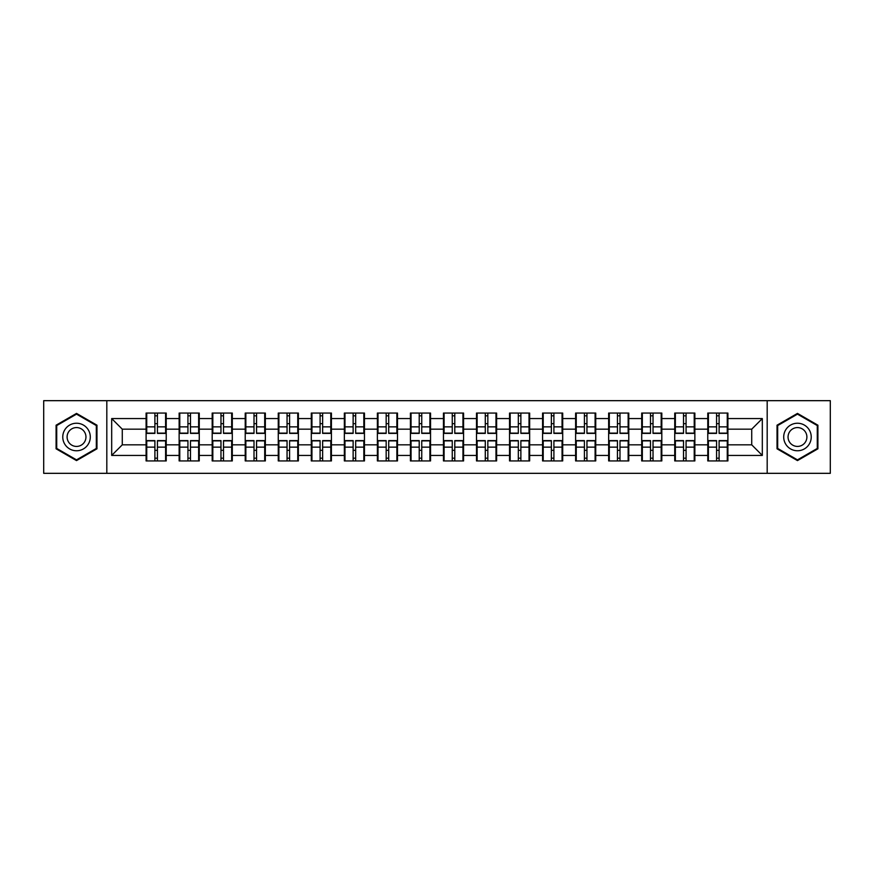 <?xml version="1.0" encoding="UTF-8"?>
<svg xmlns="http://www.w3.org/2000/svg" width="874" height="874" viewBox="0 0 874 874"><rect width="100%" height="100%" fill="white"/><g stroke="black" fill="none" stroke-linecap="round" stroke-linejoin="round"><path stroke-width="1.31" d="M767.186 473.326L830.3 473.326L830.3 400.674L767.186 400.674L767.186 473.326L106.814 473.326L106.814 400.674L43.7 400.674L43.7 473.326L106.814 473.326M727.9 450.449L727.266 450.449M708.41 450.449L707.776 450.449M707.776 423.551L708.41 423.551M727.266 423.551L727.9 423.551M727.9 420.798L727.266 420.798M708.41 420.798L707.776 420.798M707.776 453.202L708.41 453.202M727.266 453.202L727.9 453.202M694.863 450.449L694.218 450.449M675.373 450.449L674.739 450.449M674.739 423.551L675.373 423.551M694.218 423.551L694.863 423.551M694.863 420.798L694.218 420.798M675.373 420.798L674.739 420.798M674.739 453.202L675.373 453.202M694.218 453.202L694.863 453.202M661.815 450.449L661.181 450.449M642.335 450.449L641.702 450.449M641.702 423.551L642.335 423.551M661.181 423.551L661.815 423.551M661.815 420.798L661.181 420.798M642.335 420.798L641.702 420.798M641.702 453.202L642.335 453.202M661.181 453.202L661.815 453.202M628.777 450.449L628.144 450.449M609.298 450.449L608.654 450.449M608.654 423.551L609.298 423.551M628.144 423.551L628.777 423.551M628.777 420.798L628.144 420.798M609.298 420.798L608.654 420.798M608.654 453.202L609.298 453.202M628.144 453.202L628.777 453.202M595.74 450.449L595.107 450.449M576.25 450.449L575.616 450.449M575.616 423.551L576.25 423.551M595.107 423.551L595.74 423.551M595.74 420.798L595.107 420.798M576.25 420.798L575.616 420.798M575.616 453.202L576.25 453.202M595.107 453.202L595.74 453.202M562.703 450.449L562.058 450.449M543.213 450.449L542.579 450.449M542.579 423.551L543.213 423.551M562.058 423.551L562.703 423.551M562.703 420.798L562.058 420.798M543.213 420.798L542.579 420.798M542.579 453.202L543.213 453.202M562.058 453.202L562.703 453.202M529.655 450.449L529.021 450.449M510.176 450.449L509.542 450.449M509.542 423.551L510.176 423.551M529.021 423.551L529.655 423.551M529.655 420.798L529.021 420.798M510.176 420.798L509.542 420.798M509.542 453.202L510.176 453.202M529.021 453.202L529.655 453.202M496.618 450.449L495.984 450.449M477.138 450.449L476.505 450.449M476.505 423.551L477.138 423.551M495.984 423.551L496.618 423.551M496.618 420.798L495.984 420.798M477.138 420.798L476.505 420.798M476.505 453.202L477.138 453.202M495.984 453.202L496.618 453.202M463.581 450.449L462.947 450.449M444.09 450.449L443.457 450.449M443.457 423.551L444.09 423.551M462.947 423.551L463.581 423.551M463.581 420.798L462.947 420.798M444.09 420.798L443.457 420.798M443.457 453.202L444.09 453.202M462.947 453.202L463.581 453.202M430.543 450.449L429.91 450.449M411.053 450.449L410.419 450.449M410.419 423.551L411.053 423.551M429.91 423.551L430.543 423.551M430.543 420.798L429.91 420.798M411.053 420.798L410.419 420.798M410.419 453.202L411.053 453.202M429.91 453.202L430.543 453.202M397.495 450.449L396.862 450.449M378.016 450.449L377.382 450.449M377.382 423.551L378.016 423.551M396.862 423.551L397.495 423.551M397.495 420.798L396.862 420.798M378.016 420.798L377.382 420.798M377.382 453.202L378.016 453.202M396.862 453.202L397.495 453.202M364.458 450.449L363.824 450.449M344.979 450.449L344.345 450.449M344.345 423.551L344.979 423.551M363.824 423.551L364.458 423.551M364.458 420.798L363.824 420.798M344.979 420.798L344.345 420.798M344.345 453.202L344.979 453.202M363.824 453.202L364.458 453.202M331.421 450.449L330.787 450.449M311.942 450.449L311.297 450.449M311.297 423.551L311.942 423.551M330.787 423.551L331.421 423.551M331.421 420.798L330.787 420.798M311.942 420.798L311.297 420.798M311.297 453.202L311.942 453.202M330.787 453.202L331.421 453.202M298.384 450.449L297.75 450.449M278.893 450.449L278.26 450.449M278.26 423.551L278.893 423.551M297.75 423.551L298.384 423.551M298.384 420.798L297.75 420.798M278.893 420.798L278.26 420.798M278.26 453.202L278.893 453.202M297.75 453.202L298.384 453.202M265.346 450.449L264.702 450.449M245.856 450.449L245.223 450.449M245.223 423.551L245.856 423.551M264.702 423.551L265.346 423.551M265.346 420.798L264.702 420.798M245.856 420.798L245.223 420.798M245.223 453.202L245.856 453.202M264.702 453.202L265.346 453.202M232.298 450.449L231.665 450.449M212.819 450.449L212.185 450.449M212.185 423.551L212.819 423.551M231.665 423.551L232.298 423.551M232.298 420.798L231.665 420.798M212.819 420.798L212.185 420.798M212.185 453.202L212.819 453.202M231.665 453.202L232.298 453.202M199.261 450.449L198.627 450.449M179.782 450.449L179.137 450.449M179.137 423.551L179.782 423.551M198.627 423.551L199.261 423.551M199.261 420.798L198.627 420.798M179.782 420.798L179.137 420.798M179.137 453.202L179.782 453.202M198.627 453.202L199.261 453.202M767.186 400.674L106.814 400.674M751.727 444.833L751.727 429.167L727.9 429.167L727.9 444.833L751.727 444.833L762.314 455.43L762.314 418.57L727.9 418.57L727.9 413.063L707.776 413.063L707.776 429.167L694.863 429.167L694.863 444.833L707.776 444.833L707.776 429.167M762.314 455.43L727.9 455.43L727.9 460.937L707.776 460.937L707.776 455.43L694.863 455.43L694.863 460.937L674.739 460.937L674.739 455.43L661.815 455.43L661.815 460.937L641.702 460.937L641.702 455.43L628.777 455.43L628.777 460.937L608.654 460.937L608.654 455.43L595.74 455.43L595.74 460.937L575.616 460.937L575.616 455.43L562.703 455.43L562.703 460.937L542.579 460.937L542.579 455.43L529.655 455.43L529.655 460.937L509.542 460.937L509.542 455.43L496.618 455.43L496.618 460.937L476.505 460.937L476.505 455.43L463.581 455.43L463.581 460.937L443.457 460.937L443.457 455.43L430.543 455.43L430.543 460.937L410.419 460.937L410.419 455.43L397.495 455.43L397.495 460.937L377.382 460.937L377.382 455.43L364.458 455.43L364.458 460.937L344.345 460.937L344.345 455.43L331.421 455.43L331.421 460.937L311.297 460.937L311.297 455.43L298.384 455.43L298.384 460.937L278.26 460.937L278.26 455.43L265.346 455.43L265.346 460.937L245.223 460.937L245.223 455.43L232.298 455.43L232.298 460.937L212.185 460.937L212.185 455.43L199.261 455.43L199.261 460.937L179.137 460.937L179.137 455.43L166.224 455.43L166.224 460.937L146.1 460.937L146.1 455.43L111.686 455.43L111.686 418.57L146.1 418.57L146.1 429.167L122.273 429.167L122.273 444.833L146.1 444.833L146.1 429.167M707.776 418.57L694.863 418.57L694.863 413.063L674.739 413.063L674.739 418.57L661.815 418.57L661.815 413.063L641.702 413.063L641.702 418.57L628.777 418.57L628.777 413.063L608.654 413.063L608.654 418.57L595.74 418.57L595.74 413.063L575.616 413.063L575.616 418.57L562.703 418.57L562.703 413.063L542.579 413.063L542.579 418.57L529.655 418.57L529.655 413.063L509.542 413.063L509.542 418.57L496.618 418.57L496.618 413.063L476.505 413.063L476.505 418.57L463.581 418.57L463.581 413.063L443.457 413.063L443.457 418.57L430.543 418.57L430.543 413.063L410.419 413.063L410.419 418.57L397.495 418.57L397.495 413.063L377.382 413.063L377.382 418.57L364.458 418.57L364.458 413.063L344.345 413.063L344.345 418.57L331.421 418.57L331.421 413.063L311.297 413.063L311.297 418.57L298.384 418.57L298.384 413.063L278.26 413.063L278.26 418.57L265.346 418.57L265.346 413.063L245.223 413.063L245.223 418.57L232.298 418.57L232.298 413.063L212.185 413.063L212.185 418.57L199.261 418.57L199.261 413.063L179.137 413.063L179.137 418.57L166.224 418.57L166.224 413.063L146.1 413.063L146.1 418.57M707.776 444.833L707.776 455.43M694.863 444.833L694.863 455.43M694.863 418.57L694.863 429.167M661.815 444.833L674.739 444.833L674.739 429.167L661.815 429.167L661.815 455.43M674.739 444.833L674.739 455.43M674.739 418.57L674.739 429.167M661.815 418.57L661.815 429.167M628.777 444.833L641.702 444.833L641.702 429.167L628.777 429.167L628.777 455.43M641.702 444.833L641.702 455.43M641.702 418.57L641.702 429.167M628.777 418.57L628.777 429.167M595.74 444.833L608.654 444.833L608.654 429.167L595.74 429.167L595.74 455.43M608.654 444.833L608.654 455.43M608.654 418.57L608.654 429.167M595.74 418.57L595.74 429.167M562.703 444.833L575.616 444.833L575.616 429.167L562.703 429.167L562.703 455.43M575.616 444.833L575.616 455.43M575.616 418.57L575.616 429.167M562.703 418.57L562.703 429.167M529.655 444.833L542.579 444.833L542.579 429.167L529.655 429.167L529.655 455.43M542.579 444.833L542.579 455.43M542.579 418.57L542.579 429.167M529.655 418.57L529.655 429.167M496.618 444.833L509.542 444.833L509.542 429.167L496.618 429.167L496.618 455.43M509.542 444.833L509.542 455.43M509.542 418.57L509.542 429.167M496.618 418.57L496.618 429.167M463.581 444.833L476.505 444.833L476.505 429.167L463.581 429.167L463.581 455.43M476.505 444.833L476.505 455.43M476.505 418.57L476.505 429.167M463.581 418.57L463.581 429.167M430.543 444.833L443.457 444.833L443.457 429.167L430.543 429.167L430.543 455.43M443.457 444.833L443.457 455.43M443.457 418.57L443.457 429.167M430.543 418.57L430.543 429.167M397.495 444.833L410.419 444.833L410.419 429.167L397.495 429.167L397.495 455.43M410.419 444.833L410.419 455.43M410.419 418.57L410.419 429.167M397.495 418.57L397.495 429.167M364.458 444.833L377.382 444.833L377.382 429.167L364.458 429.167L364.458 455.43M377.382 444.833L377.382 455.43M377.382 418.57L377.382 429.167M364.458 418.57L364.458 429.167M331.421 444.833L344.345 444.833L344.345 429.167L331.421 429.167L331.421 455.43M344.345 444.833L344.345 455.43M344.345 418.57L344.345 429.167M331.421 418.57L331.421 429.167M298.384 444.833L311.297 444.833L311.297 429.167L298.384 429.167L298.384 455.43M311.297 444.833L311.297 455.43M311.297 418.57L311.297 429.167M298.384 418.57L298.384 429.167M265.346 444.833L278.26 444.833L278.26 429.167L265.346 429.167L265.346 455.43M278.26 444.833L278.26 455.43M278.26 418.57L278.26 429.167M265.346 418.57L265.346 429.167M232.298 444.833L245.223 444.833L245.223 429.167L232.298 429.167L232.298 455.43M245.223 444.833L245.223 455.43M245.223 418.57L245.223 429.167M232.298 418.57L232.298 429.167M199.261 444.833L212.185 444.833L212.185 429.167L199.261 429.167L199.261 455.43M212.185 444.833L212.185 455.43M212.185 418.57L212.185 429.167M199.261 418.57L199.261 429.167M166.224 444.833L179.137 444.833L179.137 429.167L166.224 429.167L166.224 455.43M179.137 444.833L179.137 455.43M179.137 418.57L179.137 429.167M166.224 418.57L166.224 429.167M166.224 450.449L165.59 450.449M146.734 450.449L146.1 450.449M146.1 423.551L146.734 423.551M165.59 423.551L166.224 423.551M166.224 420.798L165.59 420.798M146.734 420.798L146.1 420.798M146.1 453.202L146.734 453.202M165.59 453.202L166.224 453.202M146.1 444.833L146.1 455.43M122.273 444.833L111.686 455.43M111.686 418.57L122.273 429.167M727.9 444.833L727.9 455.43M727.9 418.57L727.9 429.167M762.314 418.57L751.727 429.167M76.53 413.402L56.089 425.201L56.089 448.799L76.53 460.598L96.97 448.799L96.97 425.201L76.53 413.402M777.03 448.799L797.47 460.598L817.911 448.799L817.911 425.201L797.47 413.402L777.03 425.201L777.03 448.799M165.59 413.063L165.59 433.395L157.429 433.395L157.429 413.063M154.895 413.063L154.895 433.395L146.734 433.395L146.734 413.063M154.895 415.816L157.429 415.816M157.429 423.661L154.895 423.661M146.734 460.937L146.734 440.605L154.895 440.605L154.895 460.937M157.429 460.937L157.429 440.605L165.59 440.605L165.59 460.937M157.429 458.184L154.895 458.184M154.895 450.339L157.429 450.339M76.53 423.234A13.765 13.765 0 0 0 62.764 437A13.765 13.765 0 0 0 76.53 450.766A13.765 13.765 0 0 0 90.295 437A13.765 13.765 0 0 0 76.53 423.234M76.53 427.572A9.428 9.428 0 0 0 67.101 437A9.428 9.428 0 0 0 76.53 446.428A9.428 9.428 0 0 0 85.958 437A9.428 9.428 0 0 0 76.53 427.572M96.326 448.438L76.53 459.866L56.723 448.438L56.723 425.562L76.53 414.134L96.326 425.562L96.326 448.438M809.39 430.117A13.765 13.765 0 0 0 790.588 425.081A13.765 13.765 0 0 0 785.551 443.883A13.765 13.765 0 0 0 804.353 448.919A13.765 13.765 0 0 0 809.39 430.117M805.631 432.291A9.428 9.428 0 0 0 792.762 428.839A9.428 9.428 0 0 0 789.309 441.709A9.428 9.428 0 0 0 802.179 445.161A9.428 9.428 0 0 0 805.631 432.291M797.47 459.866L777.674 448.438L777.674 425.562L797.47 414.134L817.277 425.562L817.277 448.438L797.47 459.866M198.627 413.063L198.627 433.395L190.477 433.395L190.477 413.063M187.932 413.063L187.932 433.395L179.782 433.395L179.782 413.063M187.932 415.816L190.477 415.816M190.477 423.661L187.932 423.661M231.665 413.063L231.665 433.395L223.515 433.395L223.515 413.063M220.969 413.063L220.969 433.395L212.819 433.395L212.819 413.063M220.969 415.816L223.515 415.816M223.515 423.661L220.969 423.661M264.702 413.063L264.702 433.395L256.552 433.395L256.552 413.063M254.006 413.063L254.006 433.395L245.856 433.395L245.856 413.063M254.006 415.816L256.552 415.816M256.552 423.661L254.006 423.661M297.75 413.063L297.75 433.395L289.589 433.395L289.589 413.063M287.054 413.063L287.054 433.395L278.893 433.395L278.893 413.063M287.054 415.816L289.589 415.816M289.589 423.661L287.054 423.661M330.787 413.063L330.787 433.395L322.637 433.395L322.637 413.063M320.092 413.063L320.092 433.395L311.942 433.395L311.942 413.063M320.092 415.816L322.637 415.816M322.637 423.661L320.092 423.661M179.782 460.937L179.782 440.605L187.932 440.605L187.932 460.937M190.477 460.937L190.477 440.605L198.627 440.605L198.627 460.937M190.477 458.184L187.932 458.184M187.932 450.339L190.477 450.339M212.819 460.937L212.819 440.605L220.969 440.605L220.969 460.937M223.515 460.937L223.515 440.605L231.665 440.605L231.665 460.937M223.515 458.184L220.969 458.184M220.969 450.339L223.515 450.339M245.856 460.937L245.856 440.605L254.006 440.605L254.006 460.937M256.552 460.937L256.552 440.605L264.702 440.605L264.702 460.937M256.552 458.184L254.006 458.184M254.006 450.339L256.552 450.339M278.893 460.937L278.893 440.605L287.054 440.605L287.054 460.937M289.589 460.937L289.589 440.605L297.75 440.605L297.75 460.937M289.589 458.184L287.054 458.184M287.054 450.339L289.589 450.339M311.942 460.937L311.942 440.605L320.092 440.605L320.092 460.937M322.637 460.937L322.637 440.605L330.787 440.605L330.787 460.937M322.637 458.184L320.092 458.184M320.092 450.339L322.637 450.339M363.824 413.063L363.824 433.395L355.674 433.395L355.674 413.063M353.129 413.063L353.129 433.395L344.979 433.395L344.979 413.063M353.129 415.816L355.674 415.816M355.674 423.661L353.129 423.661M344.979 460.937L344.979 440.605L353.129 440.605L353.129 460.937M355.674 460.937L355.674 440.605L363.824 440.605L363.824 460.937M355.674 458.184L353.129 458.184M353.129 450.339L355.674 450.339M396.862 413.063L396.862 433.395L388.712 433.395L388.712 413.063M386.166 413.063L386.166 433.395L378.016 433.395L378.016 413.063M386.166 415.816L388.712 415.816M388.712 423.661L386.166 423.661M378.016 460.937L378.016 440.605L386.166 440.605L386.166 460.937M388.712 460.937L388.712 440.605L396.862 440.605L396.862 460.937M388.712 458.184L386.166 458.184M386.166 450.339L388.712 450.339M429.91 413.063L429.91 433.395L421.749 433.395L421.749 413.063M419.214 413.063L419.214 433.395L411.053 433.395L411.053 413.063M419.214 415.816L421.749 415.816M421.749 423.661L419.214 423.661M411.053 460.937L411.053 440.605L419.214 440.605L419.214 460.937M421.749 460.937L421.749 440.605L429.91 440.605L429.91 460.937M421.749 458.184L419.214 458.184M419.214 450.339L421.749 450.339M462.947 413.063L462.947 433.395L454.786 433.395L454.786 413.063M452.251 413.063L452.251 433.395L444.09 433.395L444.09 413.063M452.251 415.816L454.786 415.816M454.786 423.661L452.251 423.661M444.09 460.937L444.09 440.605L452.251 440.605L452.251 460.937M454.786 460.937L454.786 440.605L462.947 440.605L462.947 460.937M454.786 458.184L452.251 458.184M452.251 450.339L454.786 450.339M495.984 413.063L495.984 433.395L487.834 433.395L487.834 413.063M485.288 413.063L485.288 433.395L477.138 433.395L477.138 413.063M485.288 415.816L487.834 415.816M487.834 423.661L485.288 423.661M477.138 460.937L477.138 440.605L485.288 440.605L485.288 460.937M487.834 460.937L487.834 440.605L495.984 440.605L495.984 460.937M487.834 458.184L485.288 458.184M485.288 450.339L487.834 450.339M529.021 413.063L529.021 433.395L520.871 433.395L520.871 413.063M518.326 413.063L518.326 433.395L510.176 433.395L510.176 413.063M518.326 415.816L520.871 415.816M520.871 423.661L518.326 423.661M510.176 460.937L510.176 440.605L518.326 440.605L518.326 460.937M520.871 460.937L520.871 440.605L529.021 440.605L529.021 460.937M520.871 458.184L518.326 458.184M518.326 450.339L520.871 450.339M562.058 413.063L562.058 433.395L553.908 433.395L553.908 413.063M551.363 413.063L551.363 433.395L543.213 433.395L543.213 413.063M551.363 415.816L553.908 415.816M553.908 423.661L551.363 423.661M543.213 460.937L543.213 440.605L551.363 440.605L551.363 460.937M553.908 460.937L553.908 440.605L562.058 440.605L562.058 460.937M553.908 458.184L551.363 458.184M551.363 450.339L553.908 450.339M595.107 413.063L595.107 433.395L586.946 433.395L586.946 413.063M584.411 413.063L584.411 433.395L576.25 433.395L576.25 413.063M584.411 415.816L586.946 415.816M586.946 423.661L584.411 423.661M576.25 460.937L576.25 440.605L584.411 440.605L584.411 460.937M586.946 460.937L586.946 440.605L595.107 440.605L595.107 460.937M586.946 458.184L584.411 458.184M584.411 450.339L586.946 450.339M628.144 413.063L628.144 433.395L619.994 433.395L619.994 413.063M617.448 413.063L617.448 433.395L609.298 433.395L609.298 413.063M617.448 415.816L619.994 415.816M619.994 423.661L617.448 423.661M609.298 460.937L609.298 440.605L617.448 440.605L617.448 460.937M619.994 460.937L619.994 440.605L628.144 440.605L628.144 460.937M619.994 458.184L617.448 458.184M617.448 450.339L619.994 450.339M661.181 413.063L661.181 433.395L653.031 433.395L653.031 413.063M650.485 413.063L650.485 433.395L642.335 433.395L642.335 413.063M650.485 415.816L653.031 415.816M653.031 423.661L650.485 423.661M642.335 460.937L642.335 440.605L650.485 440.605L650.485 460.937M653.031 460.937L653.031 440.605L661.181 440.605L661.181 460.937M653.031 458.184L650.485 458.184M650.485 450.339L653.031 450.339M694.218 413.063L694.218 433.395L686.068 433.395L686.068 413.063M683.523 413.063L683.523 433.395L675.373 433.395L675.373 413.063M683.523 415.816L686.068 415.816M686.068 423.661L683.523 423.661M675.373 460.937L675.373 440.605L683.523 440.605L683.523 460.937M686.068 460.937L686.068 440.605L694.218 440.605L694.218 460.937M686.068 458.184L683.523 458.184M683.523 450.339L686.068 450.339M727.266 413.063L727.266 433.395L719.105 433.395L719.105 413.063M716.571 413.063L716.571 433.395L708.41 433.395L708.41 413.063M716.571 415.816L719.105 415.816M719.105 423.661L716.571 423.661M708.41 460.937L708.41 440.605L716.571 440.605L716.571 460.937M719.105 460.937L719.105 440.605L727.266 440.605L727.266 460.937M719.105 458.184L716.571 458.184M716.571 450.339L719.105 450.339M154.895 426.862L146.734 426.862M154.895 433.133L146.734 433.133M165.59 426.862L157.429 426.862M165.59 433.133L157.429 433.133M157.429 447.138L165.59 447.138M157.429 440.867L165.59 440.867M146.734 447.138L154.895 447.138M146.734 440.867L154.895 440.867M187.932 426.862L179.782 426.862M187.932 433.133L179.782 433.133M198.627 426.862L190.477 426.862M198.627 433.133L190.477 433.133M220.969 426.862L212.819 426.862M220.969 433.133L212.819 433.133M231.665 426.862L223.515 426.862M231.665 433.133L223.515 433.133M254.006 426.862L245.856 426.862M254.006 433.133L245.856 433.133M264.702 426.862L256.552 426.862M264.702 433.133L256.552 433.133M287.054 426.862L278.893 426.862M287.054 433.133L278.893 433.133M297.75 426.862L289.589 426.862M297.75 433.133L289.589 433.133M320.092 426.862L311.942 426.862M320.092 433.133L311.942 433.133M330.787 426.862L322.637 426.862M330.787 433.133L322.637 433.133M190.477 447.138L198.627 447.138M190.477 440.867L198.627 440.867M179.782 447.138L187.932 447.138M179.782 440.867L187.932 440.867M223.515 447.138L231.665 447.138M223.515 440.867L231.665 440.867M212.819 447.138L220.969 447.138M212.819 440.867L220.969 440.867M256.552 447.138L264.702 447.138M256.552 440.867L264.702 440.867M245.856 447.138L254.006 447.138M245.856 440.867L254.006 440.867M289.589 447.138L297.75 447.138M289.589 440.867L297.75 440.867M278.893 447.138L287.054 447.138M278.893 440.867L287.054 440.867M322.637 447.138L330.787 447.138M322.637 440.867L330.787 440.867M311.942 447.138L320.092 447.138M311.942 440.867L320.092 440.867M353.129 426.862L344.979 426.862M353.129 433.133L344.979 433.133M363.824 426.862L355.674 426.862M363.824 433.133L355.674 433.133M355.674 447.138L363.824 447.138M355.674 440.867L363.824 440.867M344.979 447.138L353.129 447.138M344.979 440.867L353.129 440.867M386.166 426.862L378.016 426.862M386.166 433.133L378.016 433.133M396.862 426.862L388.712 426.862M396.862 433.133L388.712 433.133M388.712 447.138L396.862 447.138M388.712 440.867L396.862 440.867M378.016 447.138L386.166 447.138M378.016 440.867L386.166 440.867M419.214 426.862L411.053 426.862M419.214 433.133L411.053 433.133M429.91 426.862L421.749 426.862M429.91 433.133L421.749 433.133M421.749 447.138L429.91 447.138M421.749 440.867L429.91 440.867M411.053 447.138L419.214 447.138M411.053 440.867L419.214 440.867M452.251 426.862L444.09 426.862M452.251 433.133L444.09 433.133M462.947 426.862L454.786 426.862M462.947 433.133L454.786 433.133M454.786 447.138L462.947 447.138M454.786 440.867L462.947 440.867M444.09 447.138L452.251 447.138M444.09 440.867L452.251 440.867M485.288 426.862L477.138 426.862M485.288 433.133L477.138 433.133M495.984 426.862L487.834 426.862M495.984 433.133L487.834 433.133M487.834 447.138L495.984 447.138M487.834 440.867L495.984 440.867M477.138 447.138L485.288 447.138M477.138 440.867L485.288 440.867M518.326 426.862L510.176 426.862M518.326 433.133L510.176 433.133M529.021 426.862L520.871 426.862M529.021 433.133L520.871 433.133M520.871 447.138L529.021 447.138M520.871 440.867L529.021 440.867M510.176 447.138L518.326 447.138M510.176 440.867L518.326 440.867M551.363 426.862L543.213 426.862M551.363 433.133L543.213 433.133M562.058 426.862L553.908 426.862M562.058 433.133L553.908 433.133M553.908 447.138L562.058 447.138M553.908 440.867L562.058 440.867M543.213 447.138L551.363 447.138M543.213 440.867L551.363 440.867M584.411 426.862L576.25 426.862M584.411 433.133L576.25 433.133M595.107 426.862L586.946 426.862M595.107 433.133L586.946 433.133M586.946 447.138L595.107 447.138M586.946 440.867L595.107 440.867M576.25 447.138L584.411 447.138M576.25 440.867L584.411 440.867M617.448 426.862L609.298 426.862M617.448 433.133L609.298 433.133M628.144 426.862L619.994 426.862M628.144 433.133L619.994 433.133M619.994 447.138L628.144 447.138M619.994 440.867L628.144 440.867M609.298 447.138L617.448 447.138M609.298 440.867L617.448 440.867M650.485 426.862L642.335 426.862M650.485 433.133L642.335 433.133M661.181 426.862L653.031 426.862M661.181 433.133L653.031 433.133M653.031 447.138L661.181 447.138M653.031 440.867L661.181 440.867M642.335 447.138L650.485 447.138M642.335 440.867L650.485 440.867M683.523 426.862L675.373 426.862M683.523 433.133L675.373 433.133M694.218 426.862L686.068 426.862M694.218 433.133L686.068 433.133M686.068 447.138L694.218 447.138M686.068 440.867L694.218 440.867M675.373 447.138L683.523 447.138M675.373 440.867L683.523 440.867M716.571 426.862L708.41 426.862M716.571 433.133L708.41 433.133M727.266 426.862L719.105 426.862M727.266 433.133L719.105 433.133M719.105 447.138L727.266 447.138M719.105 440.867L727.266 440.867M708.41 447.138L716.571 447.138M708.41 440.867L716.571 440.867"/></g></svg>
